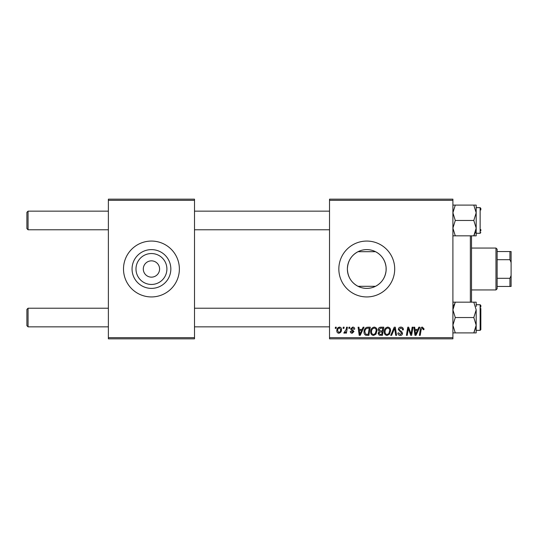 <?xml version="1.0" encoding="UTF-8"?>
<svg xmlns="http://www.w3.org/2000/svg" width="538" height="538" viewBox="0 0 538 538"><rect width="100%" height="100%" fill="white"/><g stroke="black" fill="none" stroke-linecap="round" stroke-linejoin="round"><path stroke-width="0.81" d="M166.901 269A15.454 15.454 0 0 1 151.44 284.454A15.454 15.454 0 0 1 135.986 269A15.454 15.454 0 0 1 151.44 253.546A15.454 15.454 0 0 1 166.901 269M143.296 269A8.151 8.151 0 0 0 151.44 277.151A8.151 8.151 0 0 0 159.591 269A8.151 8.151 0 0 0 151.44 260.849A8.151 8.151 0 0 0 143.296 269M132.052 269A19.388 19.388 0 0 0 151.44 288.388A19.388 19.388 0 0 0 170.835 269A19.388 19.388 0 0 0 151.44 249.612A19.388 19.388 0 0 0 132.052 269M123.505 269A27.936 27.936 0 0 0 151.44 296.936A27.936 27.936 0 0 0 179.376 269A27.936 27.936 0 0 0 151.44 241.064A27.936 27.936 0 0 0 123.505 269M358.032 286.31C351.307 282.685 347.756 276.915 347.38 269C347.75 261.098 351.301 255.328 358.032 251.69L375.511 251.69C381.677 254.965 385.201 260.19 386.096 267.359L386.096 270.641C385.208 277.803 381.684 283.028 375.511 286.31L358.032 286.31M386.163 269A19.388 19.388 0 0 1 366.768 288.388A19.388 19.388 0 0 1 347.38 269A19.388 19.388 0 0 1 366.768 249.612A19.388 19.388 0 0 1 386.163 269M338.839 269A27.936 27.936 0 0 0 366.768 296.936A27.936 27.936 0 0 0 394.704 269A27.936 27.936 0 0 0 366.768 241.064A27.936 27.936 0 0 0 338.839 269M452.902 338.839L329.525 338.839L329.525 337.676L452.902 337.676L452.902 338.839M452.902 200.324L329.525 200.324L329.525 199.161L452.902 199.161L452.902 337.676M348.994 327.198L349.841 327.198L349.666 328.362L348.799 328.362L348.994 327.198M343.278 327.198L344.125 327.198L343.95 328.362L343.083 328.362L343.278 327.198M374.24 327.091C376.116 327.434 377.044 328.61 377.037 330.614L375.921 334.219L373.5 335.45C371.57 335.1 370.628 333.89 370.689 331.825C370.669 329.236 371.852 327.655 374.24 327.091M363.11 327.198L364.024 327.198L360.238 335.342L359.202 335.342L358.093 327.198L358.94 327.198L359.216 329.417L362.108 329.417L363.11 327.198M380.541 327.198L383.809 327.198L382.431 335.342L379.216 335.208L378.093 333.365L379.216 331.374L378.201 329.733C378.301 328.227 379.082 327.386 380.541 327.198M394.246 327.198L395.329 327.198L396.573 335.342L395.719 335.342L394.65 328.362L391.603 335.342L390.689 335.342L394.246 327.198M424.018 328.886L423.944 329.633L423.09 329.733L423.171 329.027L422.296 328.046L421.18 329.579L420.205 335.342L419.344 335.342L420.353 329.37C420.454 328.046 421.12 327.286 422.35 327.091L424.018 328.886M412.155 327.198L413.009 327.198L411.617 335.342L410.729 335.342L408.396 328.429L407.259 335.342L406.398 335.342L407.777 327.198L408.672 327.198L411.019 334.098L412.155 327.198M329.525 200.324L329.525 337.676M418.873 327.198L419.788 327.198L416.002 335.342L414.966 335.342L413.85 327.198L414.704 327.198L414.98 329.417L417.871 329.417L418.873 327.198M400.857 327.091C402.565 327.185 403.406 328.099 403.386 329.848L402.538 329.949L402.316 328.745L400.803 328.046L399.149 329.411L399.371 330.124L401.577 331.509L402.538 333.291C402.431 334.683 401.671 335.403 400.259 335.45C398.779 335.362 397.985 334.575 397.878 333.089L398.725 332.827L400.285 334.501L401.691 333.338L398.302 329.485C398.456 327.958 399.31 327.158 400.857 327.091M387.784 327.091C389.66 327.434 390.588 328.61 390.581 330.614L389.465 334.219L387.044 335.45C385.114 335.1 384.172 333.89 384.233 331.825C384.213 329.236 385.396 327.655 387.784 327.091M354.71 329.101L353.863 329.317L352.646 327.83L351.536 328.738L353.97 331.543L352.195 333.23C351.005 333.197 350.366 332.598 350.265 331.428L351.112 331.321L352.229 332.491L353.123 331.67L351.112 329.881L350.689 328.805L352.686 327.091C353.977 327.144 354.65 327.81 354.71 329.101M367.851 327.198L370.265 327.198L368.886 335.342L365.813 335.241C364.515 334.602 363.917 333.526 364.018 332.013C363.97 329.928 364.811 328.395 366.546 327.393L367.851 327.198M339.465 327.091C340.81 327.272 341.482 328.059 341.482 329.451C341.563 331.522 340.668 332.78 338.799 333.23C337.447 333.015 336.788 332.188 336.828 330.749C336.775 328.765 337.656 327.548 339.465 327.091M346.546 327.198L347.4 327.198L346.405 333.123L345.544 333.123L345.759 331.899L344.387 333.23L343.809 333.015L346.116 329.565L346.546 327.198M335.45 327.198L336.297 327.198L336.122 328.362L335.255 328.362L335.45 327.198M194.507 338.839L108.373 338.839L108.373 337.676L194.507 337.676L194.507 338.839M194.507 200.324L108.373 200.324L108.373 199.161L194.507 199.161L194.507 337.676M108.373 200.324L108.373 337.676M416.277 332.787L417.407 330.372L415.094 330.372L415.605 334.454L416.277 332.787M388.799 333.594L389.734 330.574C389.741 329.142 389.068 328.301 387.723 328.046C385.907 328.59 385.026 329.881 385.074 331.912C385.047 333.372 385.706 334.233 387.071 334.501L388.799 333.594M381.731 334.394L382.162 331.852L379.404 332.188L378.94 333.331L380.285 334.394L381.731 334.394M382.323 330.904L382.787 328.146L380.366 328.193L379.048 329.754L380.527 330.904L382.323 330.904M360.514 332.787L361.644 330.372L359.33 330.372L359.841 334.454L360.514 332.787M368.187 334.394L369.243 328.146L368.153 328.146C365.914 328.362 364.818 329.659 364.865 332.06L365.887 334.253L368.187 334.394M375.255 333.594L376.19 330.574C376.196 329.142 375.524 328.301 374.179 328.046C372.363 328.59 371.482 329.881 371.536 331.912C371.502 333.372 372.161 334.233 373.527 334.501L375.255 333.594M338.839 332.491C340.117 332.02 340.715 331.038 340.635 329.545L339.458 327.83C338.22 328.321 337.622 329.296 337.676 330.756L338.839 332.491M28.063 229.773L26.9 228.61L26.9 212.315L28.063 211.152L28.063 229.773L108.373 229.773M28.063 326.848L26.9 325.685L26.9 309.39L28.063 308.227L28.063 326.848L108.373 326.848M452.902 235.826L455.282 235.826L452.902 228.146L455.282 220.466L473.803 220.466L476.184 228.146L476.184 231.548M480.837 229.538L480.837 230.936M476.184 233.27L480.138 233.27L480.138 207.661L476.184 207.661L476.184 212.786L473.803 220.466M455.282 220.466L452.902 212.786L455.282 205.099L452.902 205.099M455.282 205.099L473.803 205.099L476.184 212.786L476.184 228.146L473.803 235.826L476.184 235.826L476.184 228.146M476.184 212.786L476.184 205.099L473.803 205.099M455.282 235.826L473.803 235.826L475.518 232.086M480.837 209.988L480.837 208.361L480.138 207.661M476.184 306.452L476.184 302.174L473.803 302.174L476.184 309.854L473.803 317.534L476.184 325.214L476.184 330.339L480.138 330.339L480.138 304.73L476.184 304.73M480.837 308.462L480.837 329.639L480.837 328.012L480.837 329.639L480.138 330.339L480.837 329.639M452.902 332.901L455.282 332.901L452.902 325.214L455.282 317.534L452.902 309.854L455.282 302.174L473.803 302.174M455.282 317.534L473.803 317.534M455.282 302.174L452.902 302.174M476.069 326.848L473.803 332.901L476.184 332.901L476.184 325.214L473.803 332.901L455.282 332.901M476.184 309.854L476.184 325.214M480.837 307.064L480.837 305.429L480.837 307.064M476.184 332.901L476.184 330.843M453.561 305.914L454.361 303.916M471.523 235.826L471.523 302.174M470.36 302.174L470.36 235.826M386.096 267.359L386.096 270.641M495.969 289.948L495.969 248.052L497.132 249.215L497.132 288.785L495.969 289.948L471.523 289.948M495.969 248.052L471.523 248.052M511.1 286.458L509.937 286.458L509.937 278.314L511.1 275.483L511.1 286.458M497.132 286.458L509.937 286.458M497.132 251.542L511.1 251.542L511.1 275.483M497.132 278.314L509.937 278.314M511.1 262.517L509.937 259.686L509.937 251.542M497.132 259.686L509.937 259.686M329.525 211.152L194.507 211.152M108.373 211.152L28.063 211.152M329.525 229.773L194.507 229.773M194.507 326.848L329.525 326.848M28.063 308.227L108.373 308.227M194.507 308.227L329.525 308.227M480.138 233.27L480.837 232.571M480.138 304.73L480.837 305.429"/></g></svg>
